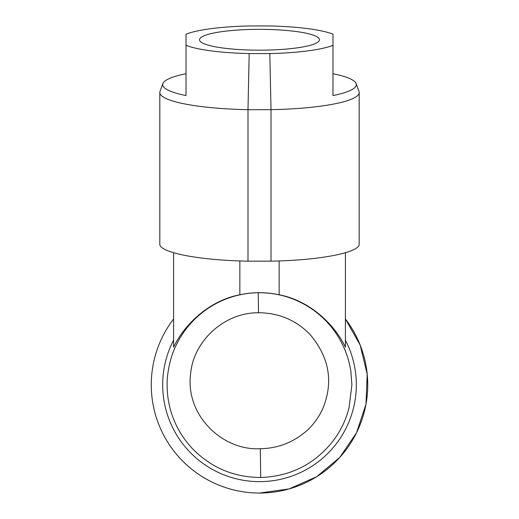 <?xml version="1.0" encoding="UTF-8"?>
<svg xmlns="http://www.w3.org/2000/svg" width="519" height="519" viewBox="0 0 519 519"><rect width="100%" height="100%" fill="white"/><g stroke="black" fill="none" stroke-linecap="round" stroke-linejoin="round"><path stroke-width="0.78" d="M259.5 493.05A108.231 108.231 0 0 1 173.599 318.977A108.231 108.231 0 0 0 323.181 472.335A108.231 108.231 0 0 0 345.401 318.977L360.173 345.09L367.212 374.257L365.973 404.23L356.553 432.716L339.679 457.518L316.642 476.734L289.213 488.892L259.5 493.05M345.401 340.159A96.819 96.819 0 0 1 259.5 481.638A96.819 96.819 0 0 1 173.599 340.159M175.831 345.933C169.732 358.091 166.858 375.133 167.118 384.819C167.099 395.926 169.012 406.701 172.846 417.133C177.2 428.824 183.642 439.23 192.166 448.351C210.902 467.638 233.745 477.344 260.7 477.48C290.393 476.429 314.488 464.304 332.984 441.105C340.535 431.14 345.875 420.118 349.002 408.031L351.895 384.819L350.87 371.416C349.015 359.232 344.914 347.866 338.57 337.311C332.27 326.951 324.265 318.147 314.546 310.907C297.77 298.678 279.001 292.625 258.235 292.729C246.921 292.904 235.996 295.071 225.467 299.216C214.95 303.407 205.505 309.318 197.136 316.947C188.144 325.212 181.04 334.872 175.831 345.933M173.599 252.74L173.599 347.159C185.335 322.636 210.993 300.112 239.849 294.792C252.948 291.983 266.052 291.983 279.151 294.792L279.151 260.927M345.401 252.74L345.401 347.159C333.594 322.52 308.078 300.203 279.151 294.792M258.235 292.729L258.507 312.736C224.195 312.522 193.769 340.834 190.661 373.265C184.822 415.232 222.632 450.985 260.33 448.708C278.041 448.435 293.715 442.266 307.358 430.212C313.664 424.302 318.698 417.36 322.448 409.381M322.455 409.374C333.672 382.84 329.63 357.98 310.323 334.794C296.323 320.242 279.053 312.892 258.507 312.736M239.849 294.792L239.849 260.927M271.009 261.154L271.009 109.684A99.687 17.309 0 0 0 359.187 92.492L359.187 243.956C360.238 252.481 319.892 260.35 271.009 261.154L247.991 261.154L247.991 109.684L249.185 53.574L269.815 53.574L271.009 109.684L247.991 109.684A99.687 17.309 0 0 1 159.813 92.492L159.813 243.956C158.762 252.481 199.108 260.35 247.991 261.154M249.185 53.574A80.198 13.929 180 0 1 186.016 45.341L186.016 95.574A96.781 16.809 180 0 1 162.719 84.636A96.781 16.809 180 0 1 162.914 83.559L160.021 91.383A99.687 17.309 0 0 0 159.813 92.492M359.187 92.492A99.687 17.309 0 0 0 358.979 91.383L356.086 83.559A96.781 16.809 180 0 1 356.281 84.636A96.781 16.809 180 0 1 332.984 95.574L332.984 34.183L332.984 95.574M162.914 83.559A96.781 16.809 180 0 1 186.016 73.704L186.016 34.183A80.198 13.929 180 0 1 249.185 25.95L269.815 25.95A80.198 13.929 180 0 1 332.984 34.183M332.984 73.704A96.781 16.809 180 0 1 356.086 83.559M332.984 45.341A80.198 13.929 180 0 1 269.815 53.574M186.016 34.183L186.016 45.341M259.5 29.343A59.977 10.412 0 0 0 199.523 39.762A59.977 10.412 0 0 0 199.646 40.43A59.977 10.412 0 0 0 259.5 50.174A59.977 10.412 0 0 0 319.354 40.43A59.977 10.412 0 0 0 319.477 39.762A59.977 10.412 0 0 0 259.5 29.343M186.016 95.574L186.016 73.704M260.7 477.48L260.33 448.708"/></g></svg>
